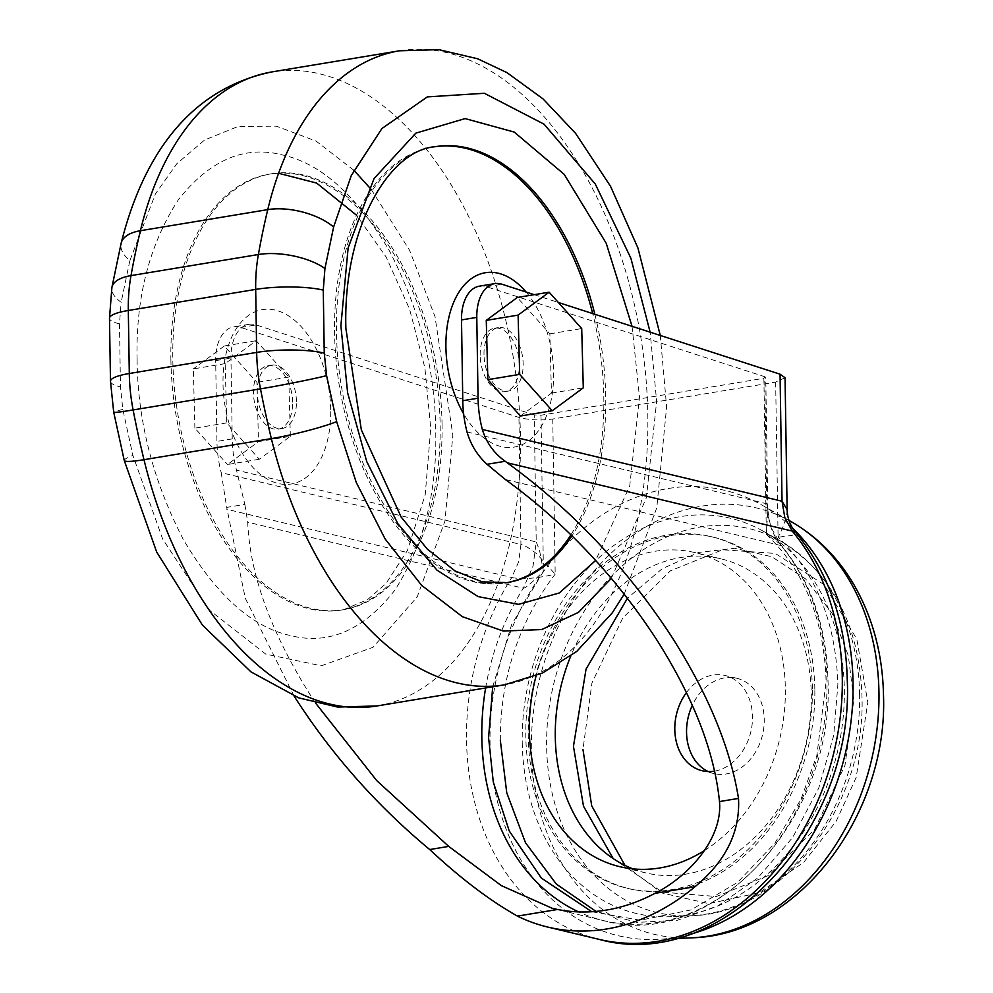 <?xml version="1.0" encoding="UTF-8"?>
<svg xmlns="http://www.w3.org/2000/svg" width="993" height="993" viewBox="0 0 993 993"><rect width="100%" height="100%" fill="white"/><g stroke="black" fill="none" stroke-linecap="round" stroke-linejoin="round"><path stroke-width="0.74" stroke-dasharray="4.96 3.72" d="M632.057 326.312L639.504 397.262L629.736 485.9L595.676 560.437M137.096 359.466C137.605 420.92 153.071 481.046 183.506 539.832C216.375 595.179 251.937 627.067 290.179 635.483C328.46 645.4 363.277 630.369 394.655 590.413C423.465 545.815 437.143 492.689 435.716 430.999C435.207 369.545 419.741 309.419 389.318 250.646C356.45 195.286 320.888 163.398 282.633 154.982C244.365 145.065 209.535 160.096 178.169 200.052C149.36 244.65 135.669 297.788 137.096 359.466M479.42 286.158A40.167 23.906 -99.4 0 1 486.644 286.754L764.759 376.719L766.757 503.761L770.655 526.737L781.081 545.095C811.008 581.339 826.635 626.608 828.001 680.9C834.48 819.535 711.919 951.877 603.694 920.648A217.703 169.666 103.5 0 1 578.609 911.897M552.282 908.322L603.694 920.648A217.703 169.666 103.5 0 0 826.995 680.354A217.703 169.666 103.5 0 0 781.007 545.554C782.633 545.666 777.742 541.955 766.335 534.42L767.85 509.955L765.764 377.427L764.759 376.719L763.878 378.296L540.986 415.211L534.222 414.888L536.22 541.942L236.483 470.136A80.334 47.825 -99.4 0 1 232.238 438.894L230.959 358.088A40.167 23.906 -99.4 0 1 248.883 324.326A40.167 23.906 -99.4 0 1 256.107 324.922L534.222 414.888M787.126 509.831L786.952 512.736C786.146 519.364 783.192 527.531 778.09 537.238C815.973 573.184 835.895 622.276 837.869 684.5L833.723 735.416L818.741 788.094L792.737 837.409L757.808 877.924L717.989 905.815L677.487 920.25L637.084 922.423L596.023 911.413M500.335 740.393C500.335 677.834 518.619 622.425 555.186 574.14C536.965 578.497 522.479 579.627 511.743 577.516L518.681 561.703L520.94 544.474L221.203 472.668L226.689 507.398L244.849 504.394L236.483 470.136M613.153 858.548L662.455 892.173L716.375 896.505L767.775 875.789L814.694 829.316L844.993 765.355L853.831 699.904L848.295 655.579L832.184 613.5L805.695 578.981L771.76 556.713L734.733 548.297L698.575 552.443L662.145 568.741L627.415 598.258M434.115 146.852A220.918 131.51 80.6 0 0 433.097 147.014A220.918 131.51 80.6 0 0 334.567 332.717A220.918 131.51 80.6 0 0 472.594 581.588A220.918 131.51 80.6 0 0 505.276 582.928A220.918 131.51 80.6 0 0 506.281 582.754M570.938 534.78A220.918 131.51 80.6 0 0 603.806 397.225A220.918 131.51 80.6 0 0 592.697 313.589M442.046 423.999A220.918 131.51 -99.4 0 1 343.516 609.702A220.918 131.51 -99.4 0 1 172.807 359.503A220.918 131.51 -99.4 0 1 271.337 173.8A220.918 131.51 -99.4 0 1 442.046 423.999M526.129 292.054A88.365 52.604 -99.4 0 1 552.034 395.326A88.365 52.604 -99.4 0 1 501.117 446.552A88.365 52.604 -99.4 0 1 463.644 413.82M330.706 409.712A88.365 52.604 80.6 0 0 275.495 310.164A88.365 52.604 80.6 0 0 223.003 383.919A88.365 52.604 80.6 0 0 278.214 483.467A88.365 52.604 80.6 0 0 330.706 409.712M480.178 355.221A32.136 19.128 -99.4 0 1 494.502 328.211A32.136 19.128 -99.4 0 1 519.339 364.605A32.136 19.128 -99.4 0 1 505.003 391.614A32.136 19.128 -99.4 0 1 480.178 355.221M483.988 354.588A32.136 19.128 -99.4 0 1 498.325 327.578A32.136 19.128 -99.4 0 1 523.162 363.972A32.136 19.128 -99.4 0 1 508.826 390.981A32.136 19.128 -99.4 0 1 483.988 354.588M292.612 402.14A32.136 19.128 80.6 0 0 267.787 365.747A32.136 19.128 80.6 0 0 253.451 392.756A32.136 19.128 80.6 0 0 278.288 429.15A32.136 19.128 80.6 0 0 292.612 402.14M296.435 401.507A32.136 19.128 80.6 0 0 271.61 365.114A32.136 19.128 80.6 0 0 257.274 392.123A32.136 19.128 80.6 0 0 282.111 428.517A32.136 19.128 80.6 0 0 296.435 401.507M244.849 504.394L247.704 522.181C249.913 574.885 271.139 633.05 311.38 696.676L315.588 703.106M704.471 850.529A161.474 125.838 -76.5 0 0 785.351 688.434A161.474 125.838 -76.5 0 0 694.963 552.604A161.474 125.838 -76.5 0 0 536.096 675.848M632.913 868.887A161.474 125.838 -76.5 0 0 645.673 872.872A161.474 125.838 -76.5 0 0 811.306 694.653A161.474 125.838 -76.5 0 0 720.918 558.811A161.474 125.838 -76.5 0 0 570.752 656.1M814.831 689.303A180.751 140.869 -76.5 0 0 713.657 537.25A180.751 140.869 -76.5 0 0 528.251 736.756A180.751 140.869 -76.5 0 0 629.438 888.809A180.751 140.869 -76.5 0 0 814.831 689.303M812.386 688.72A180.751 140.869 -76.5 0 0 711.211 536.667A180.751 140.869 -76.5 0 0 525.806 736.173A180.751 140.869 -76.5 0 0 626.993 888.226A180.751 140.869 -76.5 0 0 812.386 688.72M294.114 696.093L245.271 598.196L226.689 507.398M522.256 742.516A203.143 158.321 -76.5 0 0 670.883 916.676A203.143 158.321 -76.5 0 0 844.335 689.179A203.143 158.321 -76.5 0 0 763.232 531.193A203.143 158.321 -76.5 0 0 601.113 555.745A203.143 158.321 -76.5 0 0 522.256 742.516M792.563 528.164A228.961 178.43 -76.5 0 0 761.643 504.916A228.961 178.43 -76.5 0 0 578.919 532.596A228.961 178.43 -76.5 0 0 490.046 743.087A228.961 178.43 -76.5 0 0 657.565 939.378A228.961 178.43 -76.5 0 0 688.708 934.636M714.637 771.127A49.005 38.193 -76.5 0 0 752.495 716.685A49.005 38.193 -76.5 0 0 725.064 675.463A49.005 38.193 -76.5 0 0 686.436 692.58M708.245 771.573A49.005 38.193 -76.5 0 0 713.979 773.584A49.005 38.193 -76.5 0 0 764.238 719.503A49.005 38.193 -76.5 0 0 736.806 678.269A49.005 38.193 -76.5 0 0 692.344 705.278M611.365 578.36L646.381 497.667L656.646 401.358L650.142 332.171M371.245 189.477L409.575 250.248L434.996 316.531L452.845 435.108L444.951 521.064L417.209 596.905L372.971 647.324L321.31 665.806L265.764 654.126L209.349 610.087L162.641 538.976L132.876 455.402L122.822 409.426L120.463 386.873L119.47 323.855L121.146 302.269A48.198 19.835 10.1 0 1 111.899 287.449M467.02 431.955L766.757 503.761L767.85 509.955C768.57 523.994 772.988 535.711 781.081 545.095M534.222 294.673L558.327 302.468M785.053 377.725L775.645 382.106L552.753 419.009C540.291 420.622 529.021 420.089 518.942 417.42L240.815 327.454A40.167 23.906 80.6 0 0 233.591 326.858A40.167 23.906 80.6 0 0 215.68 360.62L216.946 441.426A80.334 47.825 80.6 0 0 221.203 472.668M485.627 687.963A217.703 169.666 103.5 0 1 523.348 588.216L533.067 566.072L536.22 541.942L539.547 550.345L543.432 571.335C532.099 582.618 525.396 588.253 523.348 588.216L247.704 522.181M290.341 436.337L288.764 377.067L256.182 340.711L225.163 363.624L226.739 422.894L259.322 459.25L290.341 436.337L258.49 441.612L256.926 382.342L224.331 345.986L256.182 340.711M552.753 419.009L555.186 574.14L537.039 554.119C530.237 548.62 524.875 545.405 520.94 544.474L518.942 417.42M520.431 416.017L551.45 393.104L549.874 333.834L517.291 297.478M288.764 377.067L256.926 382.342M259.322 459.25L227.484 464.525L258.49 441.612M226.739 422.894L194.889 428.157L227.484 464.525M225.163 363.624L193.325 368.899L194.889 428.157M224.331 345.986L193.325 368.899M775.645 382.106L778.09 537.238L792.203 535.388L795.728 532.558M549.874 333.834L581.712 328.559M551.45 393.104L583.288 387.829M399.496 50.792A321.335 191.277 -99.4 0 1 647.808 414.726A321.335 191.277 -99.4 0 1 504.481 684.835M377.117 705.936A321.335 191.277 80.6 0 0 520.431 435.815A321.335 191.277 80.6 0 0 272.132 71.881M353.843 170.25L316.035 141.056L276.451 126.198L238.419 126.384L204.67 139.963L176.853 163.696L155.454 193.846L129.822 260.774A48.198 22.442 13.5 0 1 121.158 243.161M594.857 314.284A220.918 131.51 -99.4 0 1 605.718 396.902A220.918 131.51 -99.4 0 1 571.98 535.81M505.276 582.928L507.187 582.606A220.918 131.51 -99.4 0 1 336.478 332.407A220.918 131.51 -99.4 0 1 435.008 146.703L433.097 147.014M170.895 359.826A220.918 131.51 80.6 0 0 341.604 610.025A220.918 131.51 80.6 0 0 440.135 424.321A220.918 131.51 80.6 0 0 269.426 174.11A220.918 131.51 80.6 0 0 170.895 359.826M763.878 378.296L766.335 534.42C804.206 570.392 824.128 619.471 826.114 681.682L816.817 755.661L801.016 799.154L774.838 843.243L737.526 882.417L690.991 909.923L640.2 920.226L591.803 911.735M599.201 939.39A236.992 184.698 103.5 0 1 466.536 740.033A236.992 184.698 103.5 0 1 511.743 577.516L226.776 509.26M859.615 694.69A197.408 153.841 -76.5 0 0 780.808 541.16A197.408 153.841 -76.5 0 0 623.269 565.017A197.408 153.841 -76.5 0 0 546.634 746.513A197.408 153.841 -76.5 0 0 691.066 915.757A197.408 153.841 -76.5 0 0 859.615 694.69M624.957 865.375L661.785 892.943L708.865 903.68L759.074 892.757L803.498 862.569L836.243 821.174L856.214 777.333L867.82 702.349L856.81 639.157L824.153 584.678L775.248 553.449L722.631 549.762L670.387 570.814L622.723 618.031L591.94 683.01L582.965 749.516M791.433 521.809A219.23 170.846 -76.5 0 0 616.479 548.31A219.23 170.846 -76.5 0 0 531.379 749.864A219.23 170.846 -76.5 0 0 691.773 937.814M781.007 545.554L505.375 479.52M124.262 460.504A48.198 4.866 166.3 0 1 132.876 455.402M129.822 260.774L121.146 302.269M119.47 323.855A48.198 9.433 -0.9 0 1 109.491 318.281M110.484 381.3A48.198 9.433 179.1 0 0 120.463 386.873M122.822 409.426A48.198 1.763 -11 0 0 113.711 412.256M486.644 286.754L501.924 284.221M240.815 327.454L256.107 324.922M232.238 438.894L216.946 441.426M492.702 686.796L511.631 624.647L543.432 571.335L540.986 415.211M215.68 360.62L230.959 358.088M624.212 594.149L656.783 507.833L666.626 406.931L660.283 335.448M343.516 609.702L367.497 599.71L385.979 583.536L407.428 550.494L425.215 494.737L430.726 428.219L424.867 367.733L409.588 309.158L386.116 256.964L356.524 215.22M763.232 531.193L780.808 541.16C832.345 573.532 859.404 625.329 861.986 696.527C866.045 804.789 783.862 914.032 691.066 915.757L670.883 916.676M494.502 328.211L498.325 327.578M267.787 365.747L271.61 365.114M645.673 872.872L619.731 866.666M713.657 537.25L711.211 536.667M788.976 520.419L761.643 504.916M713.979 773.584L702.225 770.767M278.599 173.278L271.337 173.8M505.003 391.614L508.826 390.981M278.288 429.15L282.111 428.517M248.883 324.326L233.591 326.858M720.918 558.811L694.963 552.604M629.438 888.809L626.993 888.226M675.414 938.571L657.565 939.378M736.806 678.269L725.064 675.463"/><path stroke-width="1.49" d="M595.676 560.437L559.258 592.995L518.495 604.352L478.142 596.607L436.932 570.106L397.821 523.634L366.752 461.584L347.612 392.756L340.897 325.716L348.133 247.89L373.989 178.641L415.856 133.136L465.134 118.589L514.237 132.069L564.173 174.334L606.239 243.322L632.057 326.312M596.023 911.413L556.303 884.08L525.483 842.722L506.765 792.799L500.335 740.393M627.415 598.258L586.044 669.133L573.457 746.326L583.474 806.142L613.153 858.548M506.281 582.754A220.918 131.51 80.6 0 0 570.938 534.78M463.644 413.82A88.365 52.604 -99.4 0 1 449.246 315.786A88.365 52.604 -99.4 0 1 498.387 273.261A88.365 52.604 -99.4 0 1 526.129 292.054M592.697 313.589A220.918 131.51 80.6 0 0 465.779 148.342A220.918 131.51 80.6 0 0 434.115 146.852M558.327 302.468L780.051 374.187L782.037 501.229L784.83 517.638L792.228 531.081A236.992 184.698 103.5 0 1 842.287 677.822A236.992 184.698 103.5 0 1 599.201 939.39C722.234 973.537 854.216 829.577 847.277 680.602C845.937 622.065 828.77 572.725 795.778 532.62L792.228 531.081L507.262 462.812C571.943 509.868 626.806 567.934 671.839 636.985C708.108 693.946 730.327 747.754 738.507 798.422L719.491 801.562C714.414 751.639 693.437 697.62 656.559 639.517C615.188 576.077 564.794 522.752 505.375 479.52L487.029 464.29C477.397 455.489 470.732 444.703 467.02 431.955A80.334 47.825 -99.4 0 1 462.775 400.725L461.509 319.92A40.167 23.906 -99.4 0 1 479.42 286.158L494.7 283.626A40.167 23.906 -99.4 0 1 501.924 284.221L534.222 294.673M719.491 801.562C722.792 837.571 690.135 875.627 654.896 893.365A217.703 169.666 103.5 0 1 557.557 909.476L552.282 908.322L501.328 885.619L448.724 846.396L429.708 849.549C377.489 806.179 332.953 756.058 296.1 699.209L294.114 696.093M315.588 703.106L376.719 780.597L448.724 846.396M536.096 675.848A161.474 125.838 -76.5 0 0 529.343 730.823A161.474 125.838 -76.5 0 0 619.731 866.666A161.474 125.838 -76.5 0 0 704.471 850.529M570.752 656.1A161.474 125.838 -76.5 0 0 555.286 737.042A161.474 125.838 -76.5 0 0 632.913 868.887M738.507 798.422C740.294 831.836 725.796 861.266 694.988 886.724A236.992 184.698 103.5 0 1 547.801 927.077A236.992 184.698 103.5 0 1 517.465 916.117C489.611 900.403 460.355 878.209 429.708 849.549M688.708 934.636A228.961 178.43 -76.5 0 0 853.049 682.973A228.961 178.43 -76.5 0 0 792.563 528.164M686.436 692.58A49.005 38.193 -76.5 0 0 674.793 729.545A49.005 38.193 -76.5 0 0 702.225 770.767A49.005 38.193 -76.5 0 0 714.637 771.127M692.344 705.278A49.005 38.193 -76.5 0 0 686.548 732.362A49.005 38.193 -76.5 0 0 708.245 771.573M272.132 71.881C187.404 89.097 142.347 158.731 121.158 243.161A48.198 22.442 13.5 0 1 140.398 230.711A635.88 378.519 80.6 0 0 131.002 275.607L258.379 254.518A635.88 378.519 -99.4 0 1 267.762 209.622A321.335 191.277 -99.4 0 1 399.496 50.792L272.132 71.881A321.335 191.277 80.6 0 0 140.398 230.711L267.762 209.622A48.198 22.442 13.5 0 1 333.611 227.025L324.934 268.52L323.271 290.105L324.252 353.123L326.61 375.677L336.664 421.665L356.288 482.499L385.135 538.976L421.628 585.349L462.366 616.678L503.302 631.064L541.719 629.562L578.497 612.358L611.365 578.36M780.051 374.187L785.053 377.725L787.126 509.831M507.262 462.812L505.189 461.286C493.968 453.242 486.347 442.63 482.313 429.435A80.334 47.825 -99.4 0 1 478.055 398.193L476.789 317.388A40.167 23.906 -99.4 0 1 494.7 283.626M482.313 429.435L782.037 501.229L787.126 509.657C787.412 518.309 790.304 525.955 795.778 532.608M487.848 379.661L520.431 416.017L552.269 410.742L583.288 387.829L581.712 328.559L549.129 292.203L518.11 315.116L486.272 320.391L487.848 379.661L519.687 374.386L552.269 410.742M549.129 292.203L517.291 297.478L486.272 320.391M518.11 315.116L519.687 374.386M333.611 227.025L351.249 175.637L381.933 128.531L427.325 96.904L484.336 93.28L544.052 124.175L595.291 184.04L630.89 258.254L650.142 332.171M371.245 189.477L353.843 170.25M571.98 535.81A220.918 131.51 -99.4 0 1 507.187 582.606L482.139 581.848L455.042 570.913L427.288 549.092L401.16 517.055L361.34 429.882L345.887 328.509C342.821 227.968 388.859 150.514 435.008 146.703A220.918 131.51 -99.4 0 1 594.857 314.284M578.609 911.897A217.703 169.666 103.5 0 1 481.828 737.501A217.703 169.666 103.5 0 1 485.627 687.963M591.803 911.735L541.384 878.097L509.248 830.98L493.273 781.975L488.581 737.576L492.702 686.796M582.965 749.516L591.716 805.869L624.957 865.375M791.433 521.809C817.773 537.014 838.911 558.525 854.861 586.342C873.244 619.024 882.789 655.517 883.509 695.857C887.829 814.93 797.689 935.282 691.773 937.814A219.23 170.846 -76.5 0 0 878.954 692.307A219.23 170.846 -76.5 0 0 791.433 521.809L788.976 520.419M624.212 594.149L612.271 612.855L576.784 651.383L542.588 673.006L504.481 684.835A321.335 191.277 -99.4 0 1 271.362 438.608L143.985 459.697A321.335 191.277 80.6 0 0 377.117 705.936L337.682 707.066L298.756 697.88L251.03 671.913L202.361 625.031L156.695 552.058L124.262 460.504A48.198 4.866 166.3 0 0 143.985 459.697A635.88 378.519 80.6 0 1 133.112 409.948A126.508 75.307 -99.4 0 1 129.301 373.505L256.678 352.416A126.508 75.307 80.6 0 0 260.489 388.859L133.112 409.948A48.198 1.763 -11 0 1 113.711 412.256L124.262 460.504M336.664 421.665A48.198 4.866 166.3 0 1 271.362 438.608A635.88 378.519 -99.4 0 1 260.489 388.859A48.198 1.763 169 0 0 326.61 375.677M109.491 318.281L110.484 381.3A48.198 9.433 179.1 0 1 129.301 373.505L128.308 310.486A48.198 9.433 -0.9 0 0 109.491 318.281L111.899 287.449A48.198 19.835 10.1 0 1 131.002 275.607A126.508 75.307 80.6 0 0 128.308 310.486L255.685 289.397A126.508 75.307 -99.4 0 1 258.379 254.518A48.198 19.835 10.1 0 1 324.934 268.52M324.252 353.123A48.198 9.433 179.1 0 0 256.678 352.416L255.685 289.397A48.198 9.433 179.1 0 1 323.271 290.105M461.509 319.92L476.789 317.388M462.775 400.725L478.055 398.193M487.029 464.29L505.189 461.286M694.988 886.724L654.896 893.365M517.465 916.117L557.557 909.476M660.283 335.448L637.928 247.965L610.546 186.336L575.493 133.236L543.059 98.928L506.926 72.601L477.658 58.773L438.832 49.65L399.496 50.792M599.201 939.39L547.801 927.077M504.481 684.835L377.117 705.936M111.899 287.449L121.158 243.161M356.524 215.22L316.618 183.06L278.599 173.278M110.484 381.3L113.711 412.256M691.773 937.814L675.414 938.571"/></g></svg>
